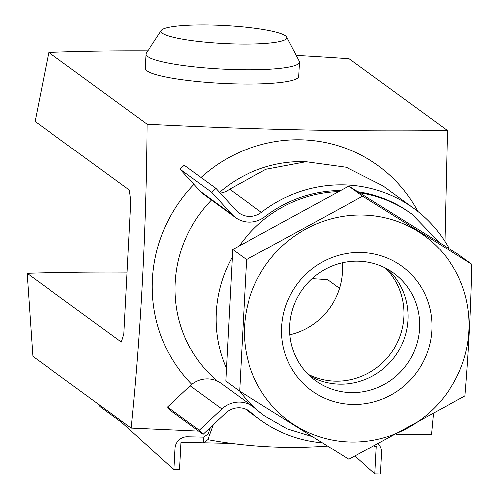 <?xml version="1.0" encoding="UTF-8"?>
<svg xmlns="http://www.w3.org/2000/svg" width="499" height="499" viewBox="0 0 499 499"><rect width="100%" height="100%" fill="white"/><g stroke="black" fill="none" stroke-linecap="round" stroke-linejoin="round"><path stroke-width="0.75" d="M126.996 272.161A490.405 70.053 3 0 0 27.152 273.34L121.276 341.996L123.758 333.95L130.726 201.003L129.241 190.057L35.117 121.4L48.796 52.501A446.025 63.71 3 0 1 147.773 50.96M339.47 288.36L327.562 279.671A490.405 70.053 3 0 0 312.043 278.667M433.382 414.164L431.498 434.367L396.368 434.592M198.664 431.055L131.087 428.03C140.918 330.687 146.226 229.39 147.012 124.151L48.796 52.501M27.152 273.34L32.872 356.386L131.087 428.03M161.302 30.402L146.263 53.25A76.865 10.978 3 0 0 145.951 54.154L145.203 68.394A76.865 10.978 3 0 0 237.823 83.988A76.865 10.978 3 0 0 298.714 76.441L299.462 62.194A76.865 10.978 3 0 0 299.244 61.271L286.682 36.97A62.993 9.001 3 0 0 210.952 24.95A62.993 9.001 3 0 0 161.302 30.402A62.993 9.001 3 0 0 223.477 43.419A62.993 9.001 3 0 0 286.682 36.97M147.012 124.151C251.247 129.578 351.383 131.686 447.422 130.482L349.206 58.838A446.025 63.71 3 0 0 296.25 55.483M193.955 184.387A144.117 139.333 126.1 0 0 191.809 384.361M447.422 130.482L444.908 241.397M417.913 211.495A144.117 139.333 126.1 0 0 201.035 177.525M342.233 262.861A66.461 64.259 -53.9 0 1 289.825 334.71M308.058 374.3A66.461 64.259 126.1 0 0 335.503 381.199A66.461 64.259 126.1 0 0 398.183 340.686A66.461 64.259 126.1 0 0 385.496 268.138M239.645 391.172L225.804 381.08L232.702 249.5L348.801 186.083L458.007 254.247L471.848 264.339L362.642 196.176L246.537 259.592L239.645 391.172L348.851 459.342L464.949 395.925C468.517 353.573 470.813 309.711 471.848 264.339M232.702 249.5L246.537 259.592M348.801 186.083L362.642 196.176M352.774 404.464A76.865 74.314 126.1 0 0 423.788 291.884A76.865 74.314 126.1 0 0 293.705 289.139A76.865 74.314 126.1 0 0 352.774 404.464M350.809 441.977A114.814 111.003 126.1 0 0 456.884 273.808A114.814 111.003 126.1 0 0 262.574 269.709A114.814 111.003 126.1 0 0 350.809 441.977M309.904 376.071A66.461 64.259 126.1 0 0 339.601 384.18A66.461 64.259 126.1 0 0 402.799 342.457A66.461 64.259 126.1 0 0 387.748 269.354M351.165 392.619A66.461 64.259 126.1 0 0 415.704 347.447A66.461 64.259 126.1 0 0 393.78 273.24A66.461 64.259 126.1 0 0 302.7 289.064A66.461 64.259 126.1 0 0 315.443 380.625A66.461 64.259 126.1 0 0 351.165 392.619M239.801 391.272A124.9 120.758 126.1 0 0 264.707 415.954L263.322 414.937A124.9 120.758 126.1 0 1 254.671 407.976A24.981 24.152 126.1 0 0 252.937 406.579L221.213 383.438A24.981 24.152 126.1 0 0 190.15 385.796L167.583 407.022L171.357 411.132L203.081 434.273L225.642 413.053A19.218 18.575 126.1 0 1 249.537 411.238A19.218 18.575 126.1 0 1 250.872 412.311A130.663 126.328 126.1 0 0 259.923 419.597A130.663 126.328 126.1 0 0 322.161 442.756M449.287 248.776A130.663 126.328 126.1 0 0 413.933 208.47A130.663 126.328 126.1 0 0 261.351 212.349A19.218 18.575 126.1 0 1 238.915 212.917A19.218 18.575 126.1 0 1 236.258 210.547L215.967 188.416L184.243 165.275L180.045 169.223L200.336 191.348A24.981 24.152 126.1 0 0 203.792 194.435L235.516 217.576A24.981 24.152 126.1 0 0 264.688 216.834A124.9 120.758 126.1 0 1 340.012 190.556M220.259 193.101A19.218 18.575 126.1 0 0 229.627 189.208L265.892 169.304L306.062 161.763L346.212 167.284L383.064 185.952M252.937 406.579A24.981 24.152 126.1 0 0 221.874 408.943L199.307 430.163L203.081 434.273M199.307 430.163L167.583 407.022M359.692 192.839A124.9 120.758 126.1 0 1 411.925 214.14L410.54 213.129A124.9 120.758 126.1 0 0 357.983 191.784M215.967 188.416L211.769 192.364L232.06 214.489A24.981 24.152 126.1 0 0 235.516 217.576M211.769 192.364L180.045 169.223M121.712 421.187L121.65 422.397L173.926 469.696L179.559 469.815L181 442.276L203.536 442.75L203.835 437.037L208.12 433.831L210.428 427.362M234.505 443.73L227.419 443.243A105691.481 102184.995 126.1 0 1 203.536 442.725L207.815 439.6L213.291 424.674M207.815 439.6A486.157 470.027 126.1 0 0 235.229 443.817A486.157 470.027 126.1 0 0 327.425 446.037M374.138 446.349L376.271 446.393L374.824 473.931L380.456 474.05L381.579 452.687A12.007 11.614 126.1 0 0 378.46 444.085M355.151 456.136L374.824 473.931M203.829 437.055L187.406 436.706A12.007 11.614 126.1 0 0 175.049 448.327L173.926 469.696M121.65 422.397L101.029 407.359A105.688 15.095 3 0 1 98.777 404.458M145.951 54.154A76.865 10.978 3 0 0 222.13 69.136A76.865 10.978 3 0 0 299.462 62.194M306.604 161.751A124.9 120.758 126.1 0 0 219.579 192.358M211.451 200.024A124.9 120.758 126.1 0 0 217.595 381.273M337.885 191.647A124.9 120.758 126.1 0 0 239.645 245.433M232.054 257.534A124.9 120.758 126.1 0 0 226.159 367.701M250.872 412.311L248.115 410.297M221.874 408.943L190.15 385.796M232.06 214.489L200.336 191.348M261.351 212.349L229.627 189.208M101.091 406.149L101.029 407.359M411.925 214.14L439.706 242.77M264.707 415.954L287.256 428.853L312.137 436.519M413.933 208.47L382.209 185.329M259.923 419.597L245.346 408.962"/></g></svg>
